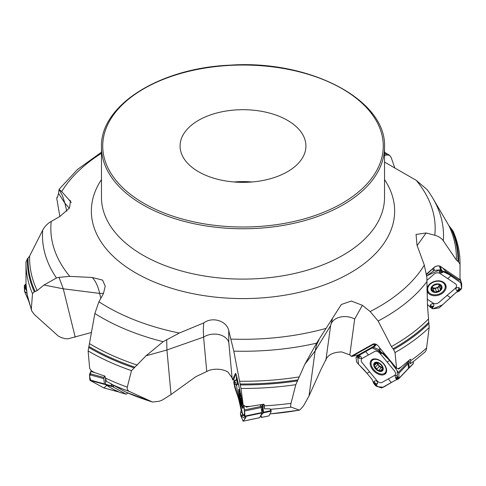 <?xml version="1.0" encoding="UTF-8"?>
<svg xmlns="http://www.w3.org/2000/svg" width="486" height="486" viewBox="0 0 486 486"><rect width="100%" height="100%" fill="white"/><g stroke="black" fill="none" stroke-linecap="round" stroke-linejoin="round"><path stroke-width="0.73" d="M442.94 268.248L445.577 271.231L458.991 280.228L460.005 279.644M424.649 352.174C425.596 351.815 426.24 350.406 426.593 347.958L429.181 327.54A217.017 125.297 180 0 1 395.021 352.575L393.581 349.549L391.437 346.585L378.126 321.021L370.162 311.532A192.164 110.942 0 0 0 424.308 265.113L426.878 277.482L426.933 281.588A200.511 115.765 180 0 1 378.126 321.021M395.021 352.575L396.582 368.333L398.289 368.674A217.017 125.297 -0 0 0 401.351 366.833L410.439 359.184L410.779 360.624L410.117 363.728A8.948 5.553 -136.3 0 0 408.738 360.624M408.428 368.491L413.477 363.236L413.197 361.669L410.117 363.728M424.308 265.113L416.988 245.078L416.052 234.452L426.137 232.97L434.794 235.254C438.572 236.275 441.41 238.128 443.305 240.807L456.378 260.059L458.62 261.972L460.011 264.317L460.017 279.705L440.759 266.699C438.694 265.514 436.61 265.69 434.502 267.227L426.489 274.165M384.529 162.081L416.223 180.324L426.981 189.51L428.877 192.037M443.305 240.807A200.511 115.765 180 0 0 432.303 197.322L448.827 225.522L453.104 231.123C457.697 241.585 460.005 252.264 460.017 263.157L460.017 263.157A217.017 125.297 180 0 1 460.011 264.317M426.933 281.588L427.467 305.305L429.181 327.54M299.576 410.129L302.626 407.001L304.297 404.516L309.017 395.932L321.033 369.33L326.562 358.285C329.186 354.215 334.234 352.101 341.707 351.937L349.811 354.883L351.22 356.281L352.022 356.372L358.474 354.877L374.177 346.075L374.123 344.677L375.994 344.033M152.61 402.037L159.286 401.242L162.549 399.942L171.042 394.517L195.791 376.699L209.399 370.235C216.24 368.424 222.4 368.995 227.885 371.93L232.071 377.816L232.521 379.657L234.149 380.101M309.017 395.932L315.135 350.922L304.856 364.214L295.798 384.687L290.999 403.344C290.458 405.573 290.525 406.843 291.205 407.14L299.419 410.129A193.1 111.488 -0 0 1 270.003 413.896M269.912 408.811L271.243 411.271L270.848 409.674L269.912 408.811L264.542 408.841A8.948 0.972 -101.9 0 0 263.673 404.212M401.351 366.833L398.714 369.111L397.809 368.388M295.798 384.687A217.017 125.297 180 0 1 240.983 388.448L243.176 405.099L245.612 406.436A217.017 125.297 -0 0 0 250.035 406.381L263.776 404.194L264.123 404.401L264.542 408.841M304.856 364.214L316.599 343.177A200.511 115.765 180 0 1 233.79 351.135L240.983 388.448M171.042 394.517L166.929 349.981L146.013 355.813L131.487 370.642A217.017 125.297 180 0 1 88.124 350.928L89.667 368.473L91.398 370.806A217.017 125.297 -0 0 0 94.6 372.574L104.94 376.146L106.349 381.316L110.863 383.642L112.709 386.747L113.214 386.99L113.864 385.453L126.068 392.226M131.487 370.642L127.283 387.148C126.907 389.128 127.654 390.592 129.519 391.534L152.306 401.928A193.1 111.488 -0 0 1 125.929 392.166M113.864 385.453L110.863 383.642M250.035 406.381L246.256 407.128L245.612 406.436M370.162 311.532L362.404 305.323L351.323 301.041L341.312 304.509L316.599 343.177M319.108 339.562L316.544 344.993L315.135 350.922L330.62 325.577L325.912 360.241M206.75 371.401L203.579 337.108C203.263 330.687 203.336 325.954 203.804 322.898C212.461 316.398 226.61 320.833 228.73 330.468L233.79 351.135M146.013 355.813L163.15 341.682A200.511 115.765 180 0 1 94.855 313.506L88.124 350.928M91.599 332.448L67.931 338.833L64.984 338.645L61.017 337.497L58.326 336.075L34.312 314.485L31.712 310.943L31.353 308.859L32.501 293.635A217.017 125.297 180 0 1 25.983 263.157L25.983 263.157A217.017 125.297 180 0 1 25.989 261.99L27.38 258.892L29.622 256.061L42.695 230.176C44.591 226.549 47.428 223.645 51.206 221.446A192.164 110.942 0 0 0 69.777 276.376L59.019 277.336L56.479 277.98A200.511 115.765 180 0 1 42.695 230.176M94.6 372.574L91.89 371.766L91.398 370.806M25.983 278.46L25.995 282.658A217.017 125.297 -0 0 0 26.092 285.209L27.131 294.583L31.712 310.943M203.804 322.898L179.334 333.032L163.15 341.682M100.845 298.307L99.63 293.392C98.178 286.552 95.718 281.248 92.255 277.476L102.552 280.094L105.249 286.199L103.409 293.672L98.925 301.77L94.855 313.506M75.221 337.181L63.277 288.812L43.983 285.027L37.173 290.598L34.324 291.819L32.501 293.635M43.983 285.027L56.479 277.98M26.044 283.751L26.056 284.577M26.092 285.209L26.037 283.976M71.278 202.486L69.012 199.819L70.494 200.791L69.486 208.002L59.863 216.489L56.819 198.774L56.868 197.48L57.688 196.684M66.789 211.222L64.911 203.239L58.533 193.319L57.609 197.037L57.008 197.431A215.638 124.495 180 0 1 57.664 196.794M58.533 193.319L59.122 189.364L61.692 191.593L69.012 199.819M57.609 197.037L57.208 197.456A214.97 124.112 180 0 1 57.603 197.067M394.826 168.01L391.145 157.476L389.59 155.338L387.075 154.937A192.164 110.942 0 0 0 384.529 153.303M233.973 181.977A62.919 36.328 180 0 1 252.027 181.977M208.731 176.491A62.919 36.328 0 0 0 273.023 177.949A62.919 36.328 0 0 0 305.919 146.025A62.919 36.328 0 0 0 243 109.696A62.919 36.328 0 0 0 180.081 146.025A62.919 36.328 0 0 0 208.731 176.491M384.529 155.417L387.075 154.937M59.863 216.489L51.206 221.446M92.255 277.476L69.777 276.376M69.31 208.251L64.911 203.239L62.579 196.016L59.122 189.364M28.303 300.251L27.842 298.222M103.53 293.447A15.728 10.091 166.1 0 0 99.63 293.392L63.277 288.812L59.019 277.336M113.815 386.03L112.825 384.912M113.214 386.99L125.953 394.079A1.889 0.948 105.2 0 0 126.062 394.128A1.889 0.948 105.2 0 0 126.731 393.897L127.763 392.967M119.75 392.39A1.889 0.948 -74.8 0 1 119.635 392.372A1.889 0.948 -74.8 0 1 119.526 392.33L118.183 391.582A4.72 0.504 18.8 0 0 116.361 390.75A4.72 0.504 18.8 0 1 114.532 389.924L110.213 387.518A12.581 1.337 18.8 0 1 109.532 387.111L105.596 384.262L105.517 379.141M243.176 405.099L237.156 378.551A4.739 0.516 78.1 0 0 235.595 373.345A4.739 0.516 78.1 0 0 235.479 373.4L232.521 379.657M228.73 330.468L228.791 342.314L232.071 377.816M228.791 342.314A15.728 11.409 174.7 0 0 203.579 337.108L166.929 349.981L166.686 339.586M236.056 374.25L233.28 380.119M235.394 380.368L233.93 380.125M246.256 407.128L246.688 407.055A6.288 6.19 -154.7 0 1 246.839 407.025L249.136 406.539M270.951 410.239L270.483 409.473M271.243 411.271L269.031 415.846M261.152 406.515L261.067 406.156M261.128 416.666L261.565 417.438L261.814 416.933A4.72 0.662 -12.8 0 0 261.826 416.854A4.72 0.662 -12.8 0 0 261.249 416.672A4.72 0.662 -12.8 0 1 260.672 416.49A4.72 0.662 -12.8 0 1 260.684 416.417L261.413 414.868A12.581 1.768 -12.8 0 1 261.662 414.564L263.048 413.307L263.473 412.225L262.902 405.865A8.948 0.972 -101.9 0 0 262.586 404.376M260.49 405.634L261.261 406.721L261.037 407.019M261.675 410.111L262.331 409.838L262.416 407.232L262.744 407.262L262.774 410.482L261.766 410.828M262.185 409.971A0.942 0.917 -105.1 0 1 262.61 410.597L262.993 413.373M262.233 409.947A0.942 0.929 -139 0 1 262.677 410.591L263.048 413.307M261.596 409.51L262.331 409.838A0.942 0.929 -139 0 1 262.774 410.482M261.176 406.642A0.942 0.504 -149.8 0 1 261.261 406.721L262.416 407.232L262.003 404.467M242.156 402.238L241.323 402.062L241.366 400.579L240.169 396.971L240.546 394.535M240.509 394.128L239.938 393.69L240.521 394.48M241.001 395.975L240.473 396.054M241.335 400.622L241.998 400.482M241.536 398.113L240.843 398.283M239.981 393.66L239.938 393.69A5.273 0.571 78.1 0 1 240.133 393.696A5.273 0.571 78.1 0 1 240.862 395.501A5.273 0.571 78.1 0 1 242.016 400.592A5.273 0.571 78.1 0 1 242.265 403.823L242.338 403.234M242.265 403.823A5.273 0.571 78.1 0 1 242.247 403.872L242.314 403.301M242.247 403.872A5.273 0.571 78.1 0 1 241.323 402.062A5.273 0.571 78.1 0 1 240.169 396.971A5.273 0.571 78.1 0 1 239.938 393.69M239.489 389.96L239.495 389.96A8.961 0.972 -101.9 0 0 239.489 389.96A8.961 0.972 -101.9 0 0 239.367 392.785C239.507 395.361 240.363 399.425 241.937 404.972A8.961 0.972 -101.9 0 0 243.182 407.505L243.182 407.505M396.582 368.333L379.25 347.368A4.739 2.94 43.7 0 0 374.803 343.912A4.739 2.94 43.7 0 0 372.89 344.137L351.22 356.281M362.404 305.323L354.689 319.004L349.811 354.883M354.689 319.004A15.728 11.245 -172.3 0 0 330.62 325.577L332.454 318.555M372.89 344.137A6.288 4.848 60.7 0 1 373.625 344.258L352.022 356.372M373.716 344.216L375.532 344.112M374.177 346.075L375.909 344.264M413.477 363.236L413.106 363.759M409.358 367.55L408.337 361.566A8.948 5.553 -136.3 0 0 408.094 361.171M382.658 367.373A4.058 2.521 43.7 0 1 382.245 367.343A4.058 2.521 43.7 0 1 378.904 365.296A4.058 2.521 43.7 0 1 377.81 363.133M376.881 363.151L379.408 366.341L376.893 369.002L374.275 366.256L375.168 363.595L376.061 362.659M379.384 366.395L381.152 367.811M379.177 369.907L381.467 367.477L382.689 367.452M378.533 363.012L375.156 362.817L375.113 363.564L375.988 362.653M378.509 363.006L380.41 364.306L381.953 366.165L382.603 368.151L381.802 370.861L377.598 370.271A5.273 3.274 43.7 0 1 374.275 366.256A5.273 3.274 43.7 0 1 375.156 362.817L375.168 363.595M377.033 362.993L374.773 365.144M374.342 365.284L374.706 365.156M375.356 367.143L377.865 364.518M380.842 370.502L382.118 369.166M382.032 370.678L381.802 370.861A5.273 3.274 43.7 0 1 377.598 370.271L376.881 369.014M381.467 367.477L378.928 370.168M382.792 367.896L382.361 368.133L382.761 367.714M375.156 362.817A5.273 3.274 43.7 0 1 379.353 363.407A5.273 3.274 43.7 0 1 382.676 367.428A5.273 3.274 43.7 0 1 381.802 370.861M383.6 363.905A8.961 5.565 -136.3 0 0 372.13 360.509A8.961 5.565 -136.3 0 0 374.767 370.721A8.961 5.565 -136.3 0 0 385.094 372.89A8.961 5.565 -136.3 0 0 383.6 363.905M373.619 358.978A8.961 5.565 -136.3 0 0 373.357 359.221L372.13 360.509M385.094 372.89L386.321 371.608A8.961 5.565 -136.3 0 0 386.552 371.334M426.137 232.97L417.164 245.533M434.502 267.227A6.288 2.151 49.1 0 0 434.211 267.349L426.471 274.043M434.211 267.349A4.739 3.475 -17.7 0 1 434.909 266.832A4.739 3.475 -17.7 0 1 437.88 265.878A4.739 3.475 -17.7 0 1 441.531 267.306M426.538 274.523L432.522 268.94M439.356 286.236L439.295 285.258A4.058 2.977 -17.7 0 1 439.277 285.3A4.058 2.977 -17.7 0 1 436.398 287.797A4.058 2.977 -17.7 0 1 432.589 287.457A4.058 2.977 -17.7 0 1 432.534 287.42L434.028 291.041L431.477 289.778L432.497 286.278M433.324 288.799L435.347 288.508L439.472 286.825M441.033 287.408L440.492 285.707L441.519 286.552L440.043 290.543L435.025 292.165A5.273 3.87 -17.7 0 1 431.483 289.784A5.273 3.87 -17.7 0 1 432.953 285.786A5.273 3.87 -17.7 0 1 437.971 284.17L434.241 285.154L432.425 286.394M438.931 284.492L437.971 284.17A5.273 3.87 -17.7 0 1 441.519 286.546A5.273 3.87 -17.7 0 1 440.043 290.543A5.273 3.87 -17.7 0 1 435.025 292.165L434.028 291.229M432.382 290.203L431.835 288.496M438.627 290.756L437.667 287.761M433.998 291.618L434.022 291.302M436.3 291.503L435.347 288.508M439.216 286.029L440.304 289.206M438.761 284.353L438.791 284.778L438.639 284.304M438.724 284.334L440.486 285.713M442.819 282.494A8.961 6.579 162.3 0 0 432.291 282.67A8.961 6.579 162.3 0 0 427.911 290.737A8.961 6.579 162.3 0 0 438.451 294.273A8.961 6.579 162.3 0 0 444.988 285.276A8.961 6.579 162.3 0 0 442.819 282.494M427.212 287.912A8.961 6.579 162.3 0 0 427.443 289.267L427.911 290.737M444.988 285.276L444.52 283.812A8.961 6.579 162.3 0 0 443.918 282.573M459.416 289.765L458.669 289.753A0.529 0.389 162.3 0 0 458.189 290.482L456.834 290.658L458.796 291.284L458.413 290.816L459.337 291.029L456.172 292.414L439.186 307.869L433.105 308.81L432.188 308.507L430.59 307.444L432.455 308.191L433.858 305.858C433.791 303.307 432.607 303.021 430.31 304.983L430.08 306.97L427.407 304.479M427.121 299.133L433.184 303.197C435.031 304.121 436.914 303.896 438.84 302.529L455.382 288.216C456.919 286.588 456.968 285.136 455.54 283.86L439.891 273.363C438.044 272.446 436.155 272.67 434.235 274.037L426.939 280.343M430.59 307.444L430.08 306.97L431.046 306.678L430.784 307.195L431.981 307.942L432.491 307.267L431.999 307.978M432.309 307.31L432.467 306.715A0.529 0.389 162.3 0 0 431.604 306.466L430.784 307.195M443.117 292.7A9.787 7.187 -17.7 0 1 433.093 295.616A9.787 7.187 -17.7 0 1 426.987 290.191A9.787 7.187 -17.7 0 1 429.952 283.867A9.787 7.187 -17.7 0 1 445.419 284.298A9.787 7.187 -17.7 0 1 443.117 292.7M441.476 271.492L441.324 272.087A0.529 0.389 162.3 0 0 442.187 272.336L442.977 272.257L443.572 271.395L445.498 271.984L461.153 283.077L461.7 283.8L461.597 288.751L458.997 290.98M459.337 291.029L460.819 289.176L458.729 287.53C455.734 287.578 455.103 288.617 456.834 290.658M456.196 292.39L461.597 288.757L460.868 282.864L450.103 275.07L439.684 269.912L426.708 275.848L434.411 270.35L440.632 269.839L443.165 271.249L441.191 270.173L439.362 271.17C439.216 273.059 440.425 273.424 442.977 272.257M443.165 271.249L443.572 271.395L442.71 272.026L442.995 271.589L441.786 270.817M441.324 272.087L441.112 272.038A0.729 0.535 -17.7 0 0 442.309 272.379L442.995 271.589M460.017 278.496L461.7 283.8M458.669 289.753L458.693 289.553A0.729 0.535 -17.7 0 0 458.031 290.561L459.015 290.92L460.23 289.887M379.627 351.627L379.554 352.174A0.529 0.328 -136.3 0 0 380.325 352.812L381.96 353.31L381.704 352.526L384.529 354.251L389.748 360.569C393.241 364.792 393.059 364.907 396.995 370.466L398.812 373.363L398.957 378.327L408.434 368.412L408.015 368.959L408.434 368.412L408.106 363.631L407.037 362.064M367.082 373.418L358.528 364.233L357.69 356.159L372.045 347.94L381.085 352.089L389.778 360.606L397.293 370.885L397.19 379.639L395.871 379.949L381.656 387.943L376.2 386.127L375.356 385.404L373.843 383.6L375.745 385.246L377.537 383.673C377.628 381.133 376.522 380.295 374.232 381.164L373.552 382.932L372.227 379.639L367.003 373.321C363.516 369.093 363.4 369.287 358.759 364.47L356.566 361.973L356.056 357.38L357.787 356.11L356.754 357.003L359.051 358.261C361.797 358.881 362.222 358.17 360.333 356.123L358.303 355.752L357.787 356.11M369.633 371.845L376.966 380.72C378.667 382.488 380.283 383.102 381.82 382.561L394.766 375.301C395.938 374.317 395.835 372.853 394.462 370.909L379.797 353.164C378.096 351.396 376.48 350.783 374.943 351.323L361.997 358.577C360.825 359.561 360.922 361.025 362.301 362.969L369.633 371.845L367.003 373.321M373.843 383.6L373.552 382.932L374.153 383.011L373.934 383.411L375.04 384.712L375.471 384.262L375.064 384.76M375.265 384.213L375.338 383.673A0.529 0.328 -136.3 0 0 374.56 383.029L373.934 383.411M384.548 374.402A9.787 6.075 43.7 0 1 373.175 370.277A9.787 6.075 43.7 0 1 371.814 359.731A9.787 6.075 43.7 0 1 372.209 359.476A9.787 6.075 43.7 0 1 382.847 362.811A9.787 6.075 43.7 0 1 385.884 373.175A9.787 6.075 43.7 0 1 384.548 374.402M398.526 378.886L398.957 378.327L397.074 379.499L398.156 379.098L398.496 378.454L397.323 376.03C395.13 374.834 394.638 375.605 395.865 378.351M357.817 357.477L358.468 357.824A0.529 0.328 -136.3 0 0 358.814 357.295L358.303 355.752L360.885 353.942L373.005 347.454L373.722 347.387L378.819 349.58L381.133 352.15L379.511 350.212L378.776 350.771L379.56 352.508A0.729 0.456 43.7 0 1 379.42 352.04L379.511 350.212M381.96 353.31L381.303 353.516L379.912 352.842A0.729 0.456 43.7 0 1 379.56 352.508L379.912 352.842A0.729 0.456 43.7 0 0 380.495 352.921L380.957 352.192L379.827 351.08M381.133 352.15L381.704 352.526L380.811 352.745L380.969 352.411M356.056 357.38L358.376 354.847M358.814 357.295L358.067 356.396L357.095 356.979M358.455 356.858L358.067 356.396M397.074 378.369L396.418 378.017A0.529 0.328 -136.3 0 0 396.072 378.551L396.837 379.426L397.748 378.861L397.129 378.187L397.797 378.855M395.999 378.57A0.729 0.456 43.7 0 1 395.938 378.485L396.837 379.426M244.47 415.566L244.725 416.927L246.019 417.225L243.14 421.149L259.737 417.656L261.96 412.954L260.733 404.662M243.14 421.149L240.783 415.822M241.269 416.575L240.831 415.943L241.269 416.575L242.411 415.706C242.599 413.228 242.222 412.037 241.287 412.134L240.479 413.671L240.764 415.803A0.316 0.304 -37.1 0 1 240.746 415.749L241.269 416.575M240.552 413.568L241.178 410.105L239.361 402.104C238.152 396.752 237.897 396.862 235.777 390.422L234.708 387.148L233.748 382.203L233.912 381.389L234.052 382.069M237.739 383.077L236.597 385.507L237.18 390.112L242.277 412.584L243.48 415.87L244.78 413.124M240.418 413.811L240.418 414.297M240.467 413.695L240.436 413.768A0.316 0.31 25.3 0 0 240.406 413.975L240.898 416.174M242.885 403.817A9.787 1.063 78.1 0 1 243.061 408.27A9.787 1.063 78.1 0 1 242.951 408.392A9.787 1.063 78.1 0 1 240.041 399.79A9.787 1.063 78.1 0 1 238.778 389.365A9.787 1.063 78.1 0 1 238.924 389.237A9.787 1.063 78.1 0 1 240.078 391.443M245.035 416.982L243.996 405.36L244.683 416.277M244.725 416.927L245.09 416.138M233.912 381.389L235.813 380.41L236.439 379.08L236.415 376.966L238.11 384.013L237.867 381.632M238.535 384.633L237.709 382.531A0.316 0.304 142.9 0 0 237.727 382.597L237.733 382.974M237.745 382.051L237.727 382.597M237.739 383.041L238.025 384.462A0.316 0.31 25.3 0 0 238.14 384.645L238.183 384.548A0.316 0.31 -154.7 0 1 238.067 384.371L238.122 384.238M238.583 384.645L238.189 384.031M233.815 382.118L234.179 383.326L234.216 381.224L235.479 382.385L236.275 384.207L236.287 385.204L234.264 383.46M234.185 382.883L233.802 382.069M234.064 382.33L233.942 381.747M109.15 386.856L104.405 383.904L103.834 378.606L104.569 376.018M118.098 391.819L103.846 387.931L90.858 380.83L89.624 376.51L91.234 370.496L89.521 374.706L89.819 379.93L90.196 380.453L103.718 387.877L117.946 391.752L115.486 390.386M103.718 387.877L104.204 387.858L103.718 387.877M27.988 299.279L24.403 291.023L26.025 283.739L24.3 285.701L24.543 291.345M453.553 294.674L442.558 304.844L432.971 308.804M393.818 381.097L383.363 387.227L378.144 386.771L373.534 382.81M245.387 418.561L240.862 416.083M240.74 413.179L241.184 410.135M239.391 402.226L239.057 400.768M238.262 397.742L233.742 382.105M236.427 379.104L238.529 384.596M103.986 387.95L106.61 385.447M24.622 291.442L27.028 293.325M410.779 360.624A217.017 125.297 -0 0 0 426.593 347.958M434.794 235.254A192.164 110.942 0 0 0 416.223 180.324M448.827 225.522A213.403 123.207 180 0 1 456.378 260.059M428.391 319.083A213.403 123.207 180 0 1 391.437 346.585M450.838 228.183A214.97 124.112 180 0 1 457.952 261.553M428.792 322.321A214.97 124.112 180 0 1 392.955 348.814M451.676 229.046A215.638 124.495 180 0 1 458.62 261.972M428.992 323.427A215.638 124.495 180 0 1 393.581 349.549M291.205 407.14A214.186 123.657 180 0 1 270.289 409.309M264.305 405.84A217.017 125.297 -0 0 0 290.999 403.344M299.358 376.893A213.403 123.207 180 0 1 239.543 381.255M297.912 379.882A214.97 124.112 180 0 1 240.114 383.989M297.359 380.909A215.638 124.495 180 0 1 240.327 384.918M129.519 391.534A214.186 123.657 180 0 1 112.078 384.523M105.353 378.017A217.017 125.297 -0 0 0 127.283 387.148M231.044 339.082A192.164 110.942 0 0 0 326.185 328.36M137.307 365.095A213.403 123.207 180 0 1 89.673 343.76M134.865 367.155A214.97 124.112 180 0 1 88.968 346.463M133.881 367.811A215.638 124.495 180 0 1 88.646 347.368M27.028 293.453A217.017 125.297 -0 0 0 31.353 308.859M98.925 301.77A192.164 110.942 0 0 0 179.334 333.032M37.173 290.598A213.403 123.207 180 0 1 29.622 256.061M35.162 291.588A214.97 124.112 180 0 1 28.048 258.224M34.324 291.819A215.638 124.495 180 0 1 27.38 258.892M101.471 153.303A192.164 110.942 0 0 0 61.692 191.593M101.471 147.051L101.471 197.383A141.529 81.709 0 0 0 243 279.098A141.529 81.709 0 0 0 384.529 197.383L384.529 147.051C386.71 99.806 309.546 59.529 229.829 65.167C159.353 68.107 100.031 105.474 101.471 147.051A141.529 81.709 0 0 0 165.92 215.584A141.529 81.709 0 0 0 310.53 218.864A141.529 81.709 0 0 0 384.529 147.051M384.529 179.589A151.65 87.553 180 0 1 243 298.586A151.65 87.553 180 0 1 101.471 179.589M106.045 384.93L112.709 386.747M119.526 392.33L125.953 394.079M105.596 384.262L111.944 385.993M263.382 412.808L271.152 411.168M261.59 417.413L269.086 415.834M263.473 412.225L270.872 410.67M261.498 417.383L261.407 416.684M261.432 416.684L261.529 417.419M260.684 416.417L260.569 415.901M261.413 414.868L261.298 414.351M262.932 406.053L262.331 404.419L262.744 407.262M261.662 414.564L261.511 413.902M262.367 404.413L262.902 405.865M241.366 400.579L241.992 400.446M241.524 397.87A5.662 0.614 -101.9 0 0 239.805 394.504A5.662 0.614 -101.9 0 0 241.955 403.969A5.662 0.614 -101.9 0 0 241.524 397.87M408.428 361.724L407.748 361.463M407.851 361.377L408.337 361.566M376.923 368.941L379.408 366.341M375.423 367.13L377.914 364.524M380.824 370.435L382.118 369.074M381.625 365.071A5.662 3.511 -136.3 0 0 373.813 363.984A5.662 3.511 -136.3 0 0 379.991 371.462A5.662 3.511 -136.3 0 0 381.625 365.071M432.431 290.16L431.89 288.453M438.572 290.701L437.625 287.73M436.313 291.436L435.365 288.459M440.966 287.408L440.425 285.707M440.523 284.687A5.662 4.155 162.3 0 0 431.191 287.694A5.662 4.155 162.3 0 0 437.783 292.116A5.662 4.155 162.3 0 0 440.523 284.687M166.601 213.943A140.272 80.986 0 0 0 383.077 150.265A140.272 80.986 0 0 0 179.316 73.866A140.272 80.986 0 0 0 166.601 213.943M447.108 295.373L450.285 297.505M432.467 306.715L432.455 308.191M430.31 304.983L431.453 306.326A0.729 0.535 -17.7 0 1 432.643 306.672L433.858 305.858M431.604 306.466L431.197 306.818M451.069 275.72L447.715 278.612M442.187 272.336L442.588 271.984M439.362 271.17L441.112 272.038L441.191 270.173M440.632 269.839L439.435 266.085M434.411 270.35L433.652 267.962M433.439 270.817L432.771 268.728M461.153 283.077L460.017 279.523M441.555 270.161L440.371 266.462M458.189 290.482L458.571 290.737M458.729 287.53L458.693 289.553L460.819 289.176M461.633 283.593L460.017 278.539M445.061 283.745A9.52 6.986 -17.7 0 1 445.164 287.542M429.077 292.681A9.52 6.986 -17.7 0 1 426.957 289.528M444.18 282.785A9.052 6.64 -17.7 0 1 444.769 284.589M427.692 290.051A9.052 6.64 -17.7 0 1 427.121 288.241M388.29 378.928L391.26 382.531M375.338 383.673L375.745 385.246M374.232 381.164L374.475 382.834A0.729 0.456 43.7 0 1 375.544 383.721L377.537 383.673M374.56 383.029L374.244 383.211M389.748 360.569L387.129 362.034M368.467 354.95L365.49 351.36M379.554 352.174L378.831 350.613M380.325 352.812L380.641 352.636M378.819 349.58L380.034 348.31M373.722 347.387L376.45 344.538M373.005 347.454L376.006 344.307M398.344 372.398L407.584 362.726M379.645 350.321L380.745 349.173M358.468 357.824L356.754 357.003M360.333 356.123L358.966 357.186A0.729 0.456 43.7 0 1 358.492 357.921L359.051 358.261M396.953 379.706L396.412 379.068M396.418 378.017L398.496 378.454M395.659 378.078L395.938 378.485A0.729 0.456 43.7 0 1 396.479 377.835L397.323 376.03M396.072 378.551L396.43 378.983M398.812 373.363L408.106 363.631M386.242 372.489A9.52 5.905 43.7 0 1 384.207 373.564M371.498 361.42A9.52 5.905 43.7 0 1 372.483 359.336M386.522 371.517A9.052 5.619 43.7 0 1 385.86 372.088M372.902 359.701A9.052 5.619 43.7 0 1 373.436 359.014M239.361 402.104L239.726 401.345M240.734 415.299L240.685 414.765L242.411 415.706M240.685 414.765L240.455 413.884A0.316 0.31 -154.7 0 1 240.479 413.671L240.74 415.737M244.926 416.538L261.96 412.954M237.478 383.636L236.439 379.08M238.62 385.009L238.079 384.578M236.457 377.087L236.828 377.008M244.537 409.911L261.128 406.424M235.479 382.385L234.27 382.834L234.355 383.661L233.796 382.008M244.3 415.014L244.956 415.967M244.239 414.88L244.853 414.297M244.81 413.58L244.294 415.475M244.962 416.095L261.978 412.511M244.646 411.016L261.34 407.505M90.196 380.453L104.8 384.438M89.825 373.649L104.053 377.531M89.819 379.93L104.405 383.904M89.521 374.706L103.834 378.606M24.847 284.851L26.481 288.617M24.3 285.701L27.009 291.946M425.159 351.852L412.808 362.064M432.303 197.322L428.78 191.891M460.017 263.181L460.017 278.466M299.649 410.117L269.985 413.932M152.64 402.05L126.002 392.202M25.989 261.936L25.983 278.466M101.471 152.191L77.639 169.347L59.037 189.346M384.529 152.191L389.705 155.405M119.635 392.372L126.062 394.128M261.565 417.438L269.062 415.858M260.672 416.49L260.545 415.943M409.054 368.072L413.307 363.619M356.226 357.028L358.322 354.835M398.781 378.691L408.258 368.765M240.479 413.671L241.293 412.122M243.079 421.192L259.7 417.693M237.709 382.531L238.122 384.645L238.632 385.058M236.421 376.942L236.797 376.863M244.944 416.508L245.072 416.18M244.288 415.469L244.58 416.636M24.44 291.163L28.054 299.498"/></g></svg>
